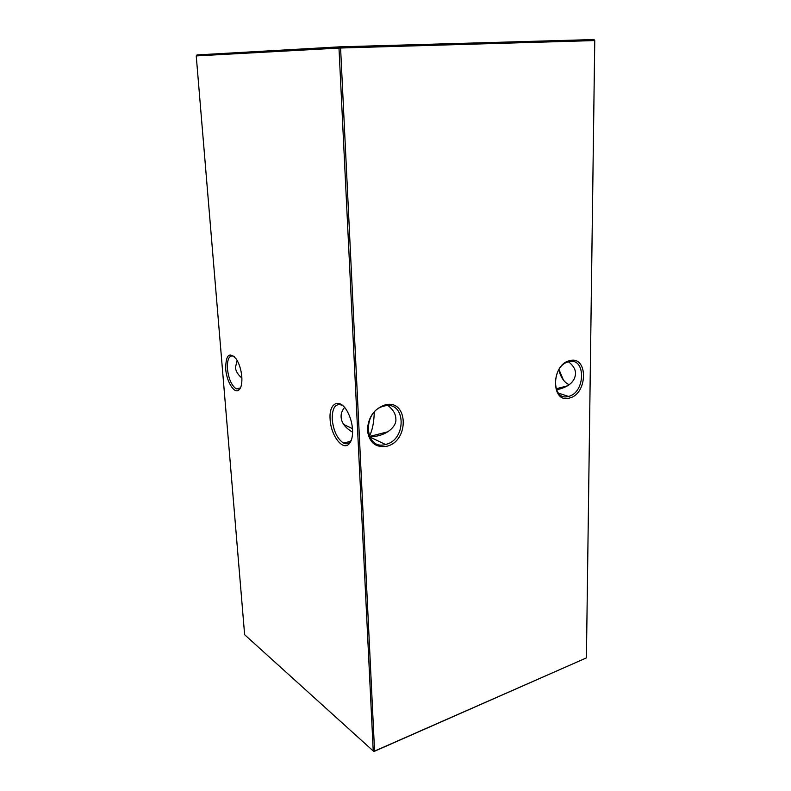 <?xml version="1.0" encoding="UTF-8"?>
<svg xmlns="http://www.w3.org/2000/svg" width="791" height="791" viewBox="0 0 791 791"><rect width="100%" height="100%" fill="white"/><g stroke="black" fill="none" stroke-linecap="round" stroke-linejoin="round"><path stroke-width="1.19" d="M384.97 404.923C408.304 398.535 409.728 441.249 386.67 446.282C375.636 447.914 369.219 442.604 367.41 430.353C368.052 417.411 373.906 408.937 384.97 404.923M385.751 444.413C407.177 439.756 405.823 400.088 384.169 406.05L383.18 406.317C361.902 411.903 364.562 450.781 385.504 444.483L385.751 444.413M569.787 360.656C588.385 355.466 587.842 394.106 569.49 398.011C550.823 404.013 550.902 364.315 569.787 360.656M568.551 396.38C585.597 392.761 586.082 356.879 568.818 361.724L568.274 361.863C551.169 366.025 551.515 401.64 568.413 396.41L568.551 396.38M352.568 429.918C352.806 436.77 351.54 441.546 348.762 444.235C342.246 450.771 330.628 434.773 330.114 419.121C328.779 402.827 339.695 397.359 347.318 411.429C350.393 417.005 352.143 423.175 352.568 429.918M343.264 406.04L341.85 405.15C335.404 403.074 332.19 407.751 332.2 419.181C333.436 430.897 337.223 438.867 343.581 443.108C345.825 444.176 347.813 443.959 349.543 442.476L351.451 439.816M241.809 376.674C242.224 383.635 241.186 388.134 238.674 390.19C234.057 393.888 226.523 381.351 225.702 368.932C225.751 354.704 229.301 351.412 236.331 359.074C239.327 363.87 241.146 369.733 241.809 376.674M234.255 356.494L233.731 356.187C229.163 354.892 227.066 359.154 227.442 368.972C228.678 378.998 231.605 385.622 236.202 388.826L239.505 388.688L240.662 387.461M567.809 361.299C573.07 365.145 575.64 369.308 575.522 373.777C574.859 381.865 568.502 387.214 556.459 389.825M569.233 384.792C564.665 382.607 561.392 378.335 559.415 371.978L558.861 369.664M388.154 405.635C393.176 409.748 395.727 414.049 395.816 418.538C397.28 427.872 382.913 437.591 369.446 436.494L388.104 431.718M369.338 436.246C372.304 430.69 373.955 422.661 374.281 412.17M344.55 407.414C342.028 410.578 340.881 413.792 341.119 417.035C341.386 422.75 345.212 427.812 352.608 432.212M237.142 360.399L235.471 367.36C235.698 371.088 237.844 374.657 241.898 378.058M244.627 634.718L373.233 750.975L338.983 48.073L196.237 55.924L244.627 634.718M196.237 55.924L197.008 54.925L339.922 46.827L338.983 48.073L340.585 48.014L374.568 751.084L586.418 657.894L594.743 40.559L340.585 48.014L339.922 46.827L594.051 39.55L594.763 40.568L586.418 657.894L374.084 751.45L374.568 751.084L373.233 750.975L374.084 751.45M558.98 369.476L563.38 380.006M594.051 39.55L594.763 40.568M349.543 442.476L348.762 444.235M239.505 388.688L238.674 390.19M567.809 385.771L556.053 388.776M350.571 441.319L343.581 443.108M240.286 387.966L236.202 388.826M568.413 396.41L558.377 393.068M385.504 444.483L369.624 436.879M352.489 428.663L343.69 424.451"/></g></svg>
